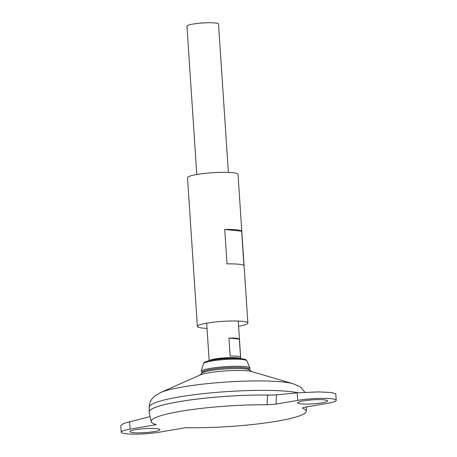 <?xml version="1.0" encoding="UTF-8"?>
<svg xmlns="http://www.w3.org/2000/svg" width="457" height="457" viewBox="0 0 457 457"><rect width="100%" height="100%" fill="white"/><g stroke="black" fill="none" stroke-linecap="round" stroke-linejoin="round"><path stroke-width="0.69" d="M272.829 395.139A79.107 10.477 176.2 0 0 267.117 395.037A79.107 10.477 176.2 0 0 187.461 400.361A79.107 10.477 176.2 0 0 149.176 412.145L151.164 421.6A77.747 10.294 176.2 0 0 156.237 424.662L130.102 429.152A23.73 3.142 176.2 0 0 121.219 432.213A23.73 3.142 176.2 0 0 134.735 434.15A23.73 3.142 176.2 0 0 159.693 432.133L185.828 427.649A77.747 10.294 176.2 0 0 265.06 422.999A77.747 10.294 176.2 0 0 306.293 411.294A77.747 10.294 176.2 0 0 302.922 408.398L302.58 408.112M276.005 404.102L267.077 404.782L267.534 395.162L276.479 394.899L276.005 404.102L297.741 400.372A23.73 3.142 -3.8 0 1 322.699 398.355A23.73 3.142 -3.8 0 1 336.215 400.292A23.73 3.142 -3.8 0 1 327.332 403.36L305.596 407.09C302.957 407.57 302.066 408.004 302.922 408.398L302.957 407.77M267.077 404.782A77.747 10.294 176.2 0 0 188.792 410.015A77.747 10.294 176.2 0 0 151.164 421.6M251.756 371.598L249.779 370.159A24.204 3.205 176.2 0 0 225.569 368.89A24.204 3.205 176.2 0 0 201.748 373.346L201.748 373.346A30.796 30.796 0 0 1 203.137 371.495M273.063 395.134A79.107 10.477 176.2 0 0 191.552 399.772A79.107 10.477 176.2 0 0 149.148 411.82A79.107 10.477 176.2 0 0 149.153 411.946M273.023 395.134A79.09 10.471 176.2 0 0 149.776 410.5M303.168 400.92A15.03 1.988 -3.8 0 1 324.247 399.852A15.03 1.988 -3.8 0 1 327.532 400.869A15.03 1.988 -3.8 0 1 312.668 403.851A15.03 1.988 -3.8 0 1 297.541 402.863A15.03 1.988 -3.8 0 1 303.168 400.92M135.529 429.694A15.03 1.988 176.2 0 0 129.902 431.637A15.03 1.988 176.2 0 0 133.187 432.653A15.03 1.988 176.2 0 0 149.925 432.196A15.03 1.988 176.2 0 0 159.893 429.649A15.03 1.988 176.2 0 0 151.336 428.42A15.03 1.988 176.2 0 0 135.529 429.694M228.374 172.409L218.52 24.021A15.824 2.096 176.2 0 0 202.594 22.981A15.824 2.096 176.2 0 0 186.947 26.118L196.801 174.505M230.151 356.037L228.957 338.043A15.824 2.096 -3.8 0 1 239.348 339.088L240.548 357.083A15.824 2.096 176.2 0 0 230.151 356.037M249.168 369.513L249.859 368.713A24.45 3.239 176.2 0 0 249.996 368.131A24.45 3.239 176.2 0 0 225.421 366.668A24.45 3.239 176.2 0 0 201.257 371.37A24.45 3.239 176.2 0 0 201.474 371.924L202.262 372.626M249.128 369.473A23.496 3.113 176.2 0 0 248.899 368.902A23.496 3.113 176.2 0 0 225.495 367.765A23.496 3.113 176.2 0 0 202.451 371.987A23.496 3.113 176.2 0 0 202.297 372.581M239.348 339.088L228.957 338.043M336.215 400.292L335.781 393.751L330.885 392.46L318.278 391.912L297.239 392.809L276.479 394.899M121.219 432.213L120.785 425.678L123.761 423.382L150.113 416.595M238.6 326.281A25.312 3.353 176.2 0 0 247.894 323.036L238.023 174.391A25.312 3.353 176.2 0 0 212.539 172.723A25.312 3.353 176.2 0 0 187.507 177.744L197.378 326.395A25.312 3.353 176.2 0 0 207.027 328.377M247.894 323.036A25.312 3.353 176.2 0 0 222.416 321.374A25.312 3.353 176.2 0 0 197.378 326.395M241.667 231.179L243.952 265.603A25.312 3.353 176.2 0 0 227.015 263.889L224.73 229.465A25.312 3.353 -3.8 0 1 241.667 231.179L224.73 229.465M251.698 371.581A27.517 3.645 176.2 0 0 225.707 370.895A27.517 3.645 176.2 0 0 200.035 375.014L160.447 392.614A70.744 9.368 176.2 0 1 226.444 382.029A70.744 9.368 176.2 0 1 293.257 383.794L251.698 371.581M297.987 392.734A78.718 10.425 176.2 0 0 209.769 393.003A78.718 10.425 176.2 0 0 149.222 407.101C149.479 403.228 150.713 400.132 152.924 397.796L154.786 396.002L160.447 392.614M240.496 358.528A15.824 2.096 176.2 0 0 224.838 357.831A15.824 2.096 176.2 0 0 209.403 360.59M238.4 358.242A16.121 2.136 176.2 0 0 211.448 360.036L207.684 361.064A20.685 2.736 176.2 0 1 242.267 358.768L238.4 358.242M242.267 358.768C245.626 359.568 245.032 358.808 246.86 360.83A21.805 2.885 176.2 0 0 224.947 359.528A21.805 2.885 176.2 0 0 203.399 363.721C204.953 361.47 204.456 362.298 207.684 361.064M297.239 392.809L297.741 400.372M129.599 421.588L130.102 429.152M306.293 411.294L306.624 406.913M249.773 370.159A30.796 30.796 0 0 0 248.151 368.508M199.972 375.037L201.748 373.346M304.848 392.237L301.403 387.936L299.318 386.405L293.257 383.794M149.222 407.101L149.148 411.82M206.678 323.156L209.169 360.659M238.251 321.06L240.742 358.562M203.399 363.721L201.257 371.37M246.86 360.83L249.996 368.131"/></g></svg>
